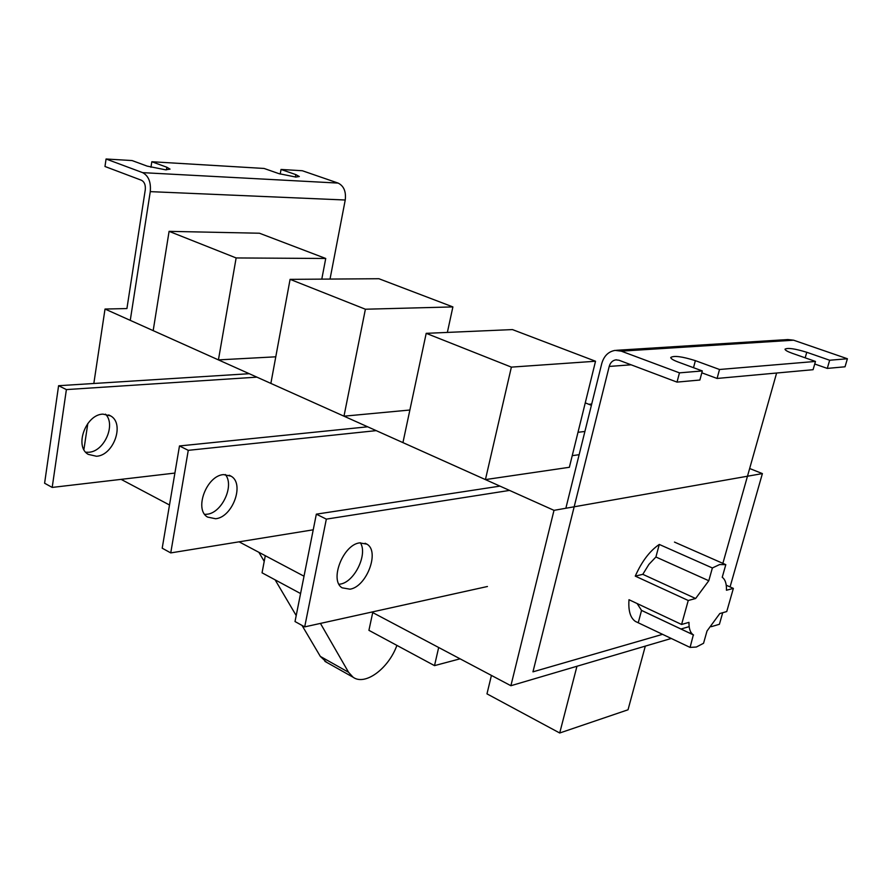 <?xml version="1.0" encoding="UTF-8"?>
<svg xmlns="http://www.w3.org/2000/svg" width="892" height="892" viewBox="0 0 892 892"><rect width="100%" height="100%" fill="white"/><g stroke="black" fill="none" stroke-linecap="round" stroke-linejoin="round"><path stroke-width="1.34" d="M150.949 167.306L151.818 161.742L264.088 168.454L278.94 173.65L295.843 177.062L299.322 176.516L295.854 174.62L281.036 169.458L302.332 170.74L338.113 183.083C343.844 185.937 346.219 191.579 345.237 200.009L330.029 279.073M130.254 320.362L150.269 191.635C151.094 182.158 148.551 175.824 142.653 172.647L106.07 158.999L132.083 160.56L147.147 166.113L165.577 169.815L170.037 169.112L166.849 167.239L151.818 161.742M106.07 158.999L104.977 166.492L141.482 180.262C144.426 181.856 145.686 185.012 145.285 189.74L126.92 308.554L105.022 309.045L93.827 383.493M280.211 174.063L281.036 169.458M719.521 369.489L815.478 361.438L813.08 369.701L717.09 378.453L719.521 369.489L695.37 360.647C682.046 356.477 673.839 355.417 670.728 357.502C670.84 358.684 673.259 360.167 677.987 361.962L702.316 370.938L699.874 380.025L677.017 382.111L679.459 372.856L702.316 370.938M847.4 358.751L845.025 366.79L827.285 368.407L829.672 360.245L847.4 358.751L793.601 340.198L787.859 339.551L616.439 350.3M677.017 382.111L619.003 360.245L615.848 359.855C612.536 360.446 610.318 362.643 609.214 366.434L532.959 671.843L662.656 634.312M680.919 629.027L689.159 626.641M722.866 563.365L776.62 373.023M717.09 378.453L701.814 372.811M827.285 368.407L814.731 364.003M829.672 360.245L806.769 352.284C794.883 348.638 787.625 347.601 785.005 349.185C785.116 350.233 787.58 351.626 792.408 353.355L815.478 361.438M679.459 372.856L621.289 351.158L615.123 350.389C608.411 351.548 603.951 355.953 601.743 363.59L565.851 508.25M659.277 544.443L655.91 556.998L648.897 564.402L642.798 574.325L635.26 576.12C641.794 561.436 649.8 550.877 659.277 544.443L712.373 567.97L719.621 564.558L725.809 564.658L674.475 542.091M726.244 585.208L733.369 588.397L726.746 611.555L719.811 613.54L707.022 630.99L703.543 643.288L696.373 647.023L690.085 647.414L635.461 621.456C630.343 617.978 628.191 610.73 628.994 599.714L681.588 624.467L688.245 600.494L635.26 576.12M681.588 624.467L688.97 622.36C688.869 628.682 690.33 632.841 693.34 634.859L690.085 647.414M733.369 588.397L726.445 590.248C726.657 583.792 725.263 579.466 722.23 577.28L725.809 564.658M712.373 567.97L708.794 580.737L695.626 598.51L688.245 600.494M655.91 556.998L708.794 580.737M642.798 574.325L695.626 598.51M637.122 603.538L641.549 610.429L693.563 634.992M641.549 610.429L638.271 622.649M326.673 662.355L320.317 656.401L302.02 625.415M396.907 645.384C388.522 668.632 365.073 686.048 353.076 677.218L348.571 672.278L320.44 623.408M296.2 615.558L275.126 579.856M264.222 561.369L258.87 552.304M359.643 542.871C343.097 544.622 329.204 580.536 342.16 587.828L349.987 589.188C366.601 586.824 380.003 551.39 366.935 544.165L359.643 542.871M339.027 584.282L340.287 584.104C354.47 582.063 367.961 554.289 360.368 542.76M304.696 626.886L295.018 621.546L316.337 514.16L326.338 519.133L304.696 626.886L487.433 586.501M316.337 514.16L499.966 486.118M326.338 519.133L509.555 490.41M215.641 518.743L207.524 517.07C193.887 509.432 206.587 475.559 223.524 474.6L231.084 476.183C244.865 483.709 232.622 517.248 215.641 518.743M204.725 514.372L207.055 514.238C222.03 512.922 234.708 485.348 225.297 474.499M179.482 445.955L188.268 450.337L170.74 552.906L162.199 548.19L179.482 445.955L367.671 426.8M188.268 450.337L376.223 430.635M170.74 552.906L313.237 529.803M96.481 456.258L88.196 454.351C74.114 446.513 85.799 414.434 102.926 414.122L110.653 415.906C124.902 423.633 113.663 455.455 96.481 456.258M85.744 452.233L88.843 452.255C104.331 451.53 116.161 424.458 105.468 414.144M58.593 385.712L66.387 389.592L52.193 487.422L44.6 483.23L58.593 385.712L249.247 373.703M66.387 389.592L256.929 377.149M52.193 487.422L174.899 473.072M585.264 402.872L591.385 405.314M749.659 468.512L762.392 473.596L730.069 586.914M722.71 612.704L719.409 624.277L711.258 626.686M691.133 632.618L689.527 633.086M671.33 638.449L510.893 685.725L371.752 612.068M762.392 473.596L553.999 510.347L510.893 685.725M87.829 423.444L83.904 449.579M304.016 576.21L239.078 541.823M169.502 504.995L121.089 479.361M553.999 510.347L105.022 309.045M579.131 454.697L572.229 455.656M577.994 432.297L584.907 431.46M591.708 404.009L588.832 404.299M460.071 658.82L434.515 665.633L438.674 647.492M372.722 612.581L368.92 630.332L434.515 665.633M645.306 646.12L628.024 709.787L559.708 733.001L576.957 666.257M491.425 675.422L486.976 693.853L559.708 733.001M265.292 555.705L262.047 572.809L300.571 593.548M290.09 279.352L365.397 309.223L452.891 306.915L378.91 278.728L290.09 279.352L270.867 383.404L343.978 416.185L409.874 410.019M365.397 309.223L343.978 416.185M452.891 306.915L447.36 332.415M426.198 333.34L402.939 442.61L485.426 479.595L569.364 467.285L595.533 361.238L512.432 329.583L426.198 333.34L511.372 367.125L485.426 479.595M511.372 367.125L595.533 361.238M169.09 231.351L236.135 257.944L325.736 258.479L259.449 233.225L169.09 231.351L153.179 330.642L218.429 359.889L275.784 356.811M236.135 257.944L218.429 359.889M325.736 258.479L321.789 279.129M295.419 177.04L295.854 174.62M166.436 169.848L166.849 167.239M150.269 191.635L345.237 200.009M142.653 172.647L338.113 183.083M609.214 366.434L631.101 364.806M621.289 351.158L793.601 340.198M805.175 357.826L806.769 352.284M693.497 367.682L695.37 360.647M348.571 672.278L320.317 656.401M615.848 359.855L616.506 359.81M641.326 610.284L693.34 634.859M353.076 677.218L324.911 661.362M365.107 543.25L366.935 544.165M229.166 475.224L231.084 476.183M108.668 414.914L110.653 415.906"/></g></svg>

